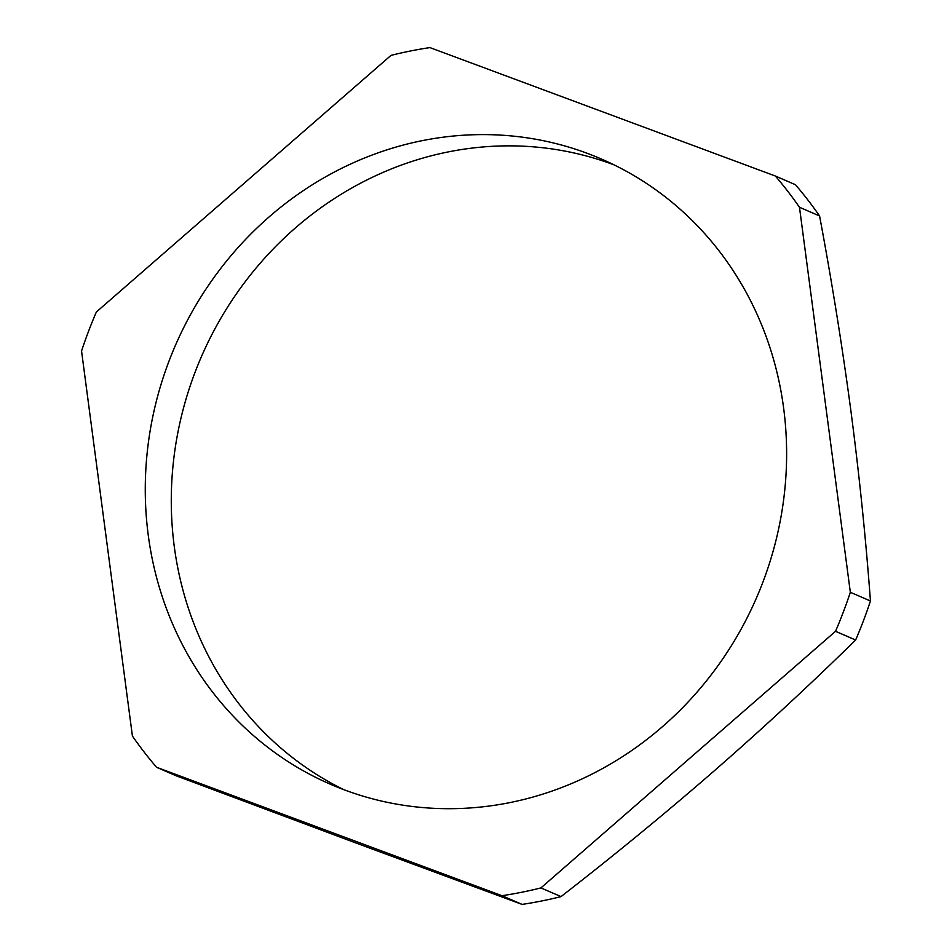 <?xml version="1.0" encoding="UTF-8"?>
<svg xmlns="http://www.w3.org/2000/svg" width="952" height="952" viewBox="0 0 952 952"><rect width="100%" height="100%" fill="white"/><g stroke="black" fill="none" stroke-linecap="round" stroke-linejoin="round"><path stroke-width="1.43" d="M762.933 582.053A340.709 316.79 113.4 0 1 330.618 784.329A340.709 316.79 113.4 0 1 168.956 361.248A340.709 316.79 113.4 0 1 601.283 158.972A340.709 316.79 113.4 0 1 762.933 582.053M343.755 789.648A340.709 316.79 113.4 0 1 194.97 372.506A340.709 316.79 113.4 0 1 614.147 164.91M81.551 351.014A432.993 402.589 113.4 0 1 88.524 331.344A432.993 402.589 113.4 0 1 96.366 311.994L390.974 55.394A432.993 402.589 113.4 0 1 429.899 47.6L775.368 176.025A432.993 402.589 113.4 0 1 799.478 207.262L819.589 215.961C831.905 281.792 842.353 346.814 850.921 411.026C859.311 475.155 865.82 538.475 870.449 600.986L850.338 592.275A432.993 402.589 113.4 0 1 835.523 631.307L855.634 640.006C810.366 684.44 763.242 728.054 714.238 770.858C665.043 813.591 613.969 855.503 561.025 896.606L540.926 887.907A432.993 402.589 113.4 0 1 501.99 895.701L522.101 904.4L355.274 842.746L176.632 775.975L156.521 767.264A432.993 402.589 113.4 0 1 132.411 736.039L81.551 351.014M819.589 215.961A432.993 402.589 -66.6 0 0 795.479 184.736L775.368 176.025M799.478 207.262L850.338 592.275M835.523 631.307L540.926 887.907M501.99 895.701L156.521 767.264M522.101 904.4A432.993 402.589 -66.6 0 0 561.025 896.606M855.634 640.006A432.993 402.589 -66.6 0 0 870.449 600.986"/></g></svg>
